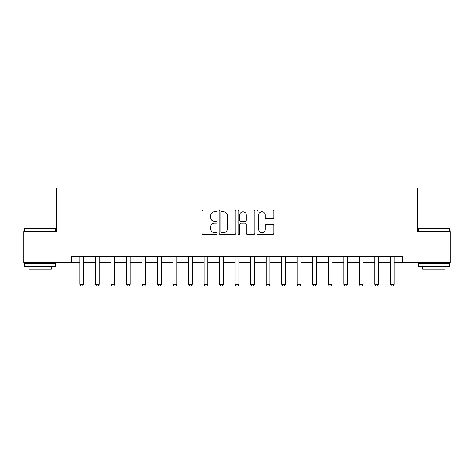 <?xml version="1.0" encoding="UTF-8"?>
<svg xmlns="http://www.w3.org/2000/svg" width="474" height="474" viewBox="0 0 474 474"><rect width="100%" height="100%" fill="white"/><g stroke="black" fill="none" stroke-linecap="round" stroke-linejoin="round"><path stroke-width="0.71" d="M217.128 210.883A0.853 0.853 0 0 0 216.274 210.029L203.322 210.029A1.221 1.221 0 0 0 202.108 211.25L202.108 233.19A1.221 1.221 0 0 0 203.322 234.411L216.274 234.411A0.853 0.853 0 0 0 217.128 233.558A0.853 0.853 0 0 0 216.274 232.704L214.598 232.704A3.899 3.899 0 0 1 210.699 228.806L210.699 226.975A3.899 3.899 0 0 1 214.598 223.076L216.274 223.076A0.853 0.853 0 0 0 217.128 222.223A0.853 0.853 0 0 0 216.274 221.37L214.598 221.37A3.899 3.899 0 0 1 210.699 217.465L210.699 215.64A3.899 3.899 0 0 1 214.598 211.736L216.274 211.736A0.853 0.853 0 0 0 217.128 210.883M272.627 218.627A1.221 1.221 0 0 0 273.848 217.406L273.848 211.25A1.221 1.221 0 0 0 272.627 210.029L258.241 210.029A1.221 1.221 0 0 0 257.021 211.25L257.021 233.19A1.221 1.221 0 0 0 258.241 234.411L272.627 234.411A1.221 1.221 0 0 0 273.848 233.19L273.848 225.754A1.221 1.221 0 0 0 272.627 224.54L266.471 224.54A1.221 1.221 0 0 0 265.25 225.754L265.25 229.446A3.259 3.259 0 0 1 261.992 232.704A3.259 3.259 0 0 1 258.727 229.446L258.727 215A3.259 3.259 0 0 1 261.992 211.736A3.259 3.259 0 0 1 265.25 215L265.25 217.406A1.221 1.221 0 0 0 266.471 218.627L272.627 218.627M71.823 262.584L23.7 262.584L23.7 231.537L56.299 231.537L56.299 188.065L417.701 188.065L417.701 231.537L450.3 231.537L450.3 262.584L402.177 262.584L402.177 256.375L71.823 256.375L71.823 262.584L79.899 262.584M235.934 211.25A1.221 1.221 0 0 0 234.713 210.029L220.327 210.029A1.221 1.221 0 0 0 219.112 211.25L219.112 233.19A1.221 1.221 0 0 0 220.327 234.411L234.713 234.411A1.221 1.221 0 0 0 235.934 233.19L235.934 211.25M239.287 210.029L253.673 210.029A1.221 1.221 0 0 1 254.888 211.25L254.888 233.19A1.221 1.221 0 0 1 253.673 234.411L247.517 234.411A1.221 1.221 0 0 1 246.296 233.19L246.296 224.291A1.221 1.221 0 0 0 245.076 223.076L240.993 223.076A1.221 1.221 0 0 0 239.773 224.291L239.773 233.558A0.853 0.853 0 0 1 238.92 234.411A0.853 0.853 0 0 1 238.067 233.558L238.067 211.25A1.221 1.221 0 0 1 239.287 210.029M83.625 262.584L95.422 262.584M99.149 262.584L110.946 262.584M114.672 262.584L126.469 262.584M130.196 262.584L141.993 262.584M145.719 262.584L157.516 262.584M161.243 262.584L173.04 262.584M176.766 262.584L188.563 262.584M192.29 262.584L204.087 262.584M207.813 262.584L219.616 262.584M223.337 262.584L235.14 262.584M238.86 262.584L250.663 262.584M254.384 262.584L266.187 262.584M269.913 262.584L281.71 262.584M285.437 262.584L297.234 262.584M300.96 262.584L312.757 262.584M316.484 262.584L328.281 262.584M332.007 262.584L343.804 262.584M347.531 262.584L359.328 262.584M363.054 262.584L374.851 262.584M378.578 262.584L390.375 262.584M394.101 262.584L402.177 262.584M221.672 211.736A0.853 0.853 0 0 0 220.819 212.589L220.819 231.851A0.853 0.853 0 0 0 221.672 232.704L223.438 232.704A3.899 3.899 0 0 0 227.336 228.806L227.336 215.64A3.899 3.899 0 0 0 223.438 211.736L221.672 211.736M246.296 215.06A3.259 3.259 0 0 0 243.032 211.801A3.259 3.259 0 0 0 239.773 215.06L239.773 220.149A1.221 1.221 0 0 0 240.993 221.37L245.076 221.37A1.221 1.221 0 0 0 246.296 220.149L246.296 215.06M83.762 256.375L83.679 256.618A1.244 1.244 0 0 0 83.625 256.997L83.625 284.317L82.689 285.935L80.829 285.935L79.899 284.317L79.899 256.997A1.244 1.244 0 0 0 79.839 256.618L79.762 256.375M79.899 284.317L83.625 284.317M99.285 256.375L99.202 256.618A1.244 1.244 0 0 0 99.149 256.997L99.149 284.317L98.213 285.935L96.352 285.935L95.422 284.317L95.422 256.997A1.244 1.244 0 0 0 95.363 256.618L95.286 256.375M95.422 284.317L99.149 284.317M114.809 256.375L114.732 256.618A1.244 1.244 0 0 0 114.672 256.997L114.672 284.317L113.742 285.935L111.876 285.935L110.946 284.317L110.946 256.997A1.244 1.244 0 0 0 110.886 256.618L110.809 256.375M110.946 284.317L114.672 284.317M130.332 256.375L130.255 256.618A1.244 1.244 0 0 0 130.196 256.997L130.196 284.317L129.266 285.935L127.399 285.935L126.469 284.317L126.469 256.997A1.244 1.244 0 0 0 126.41 256.618L126.333 256.375M126.469 284.317L130.196 284.317M145.856 256.375L145.779 256.618A1.244 1.244 0 0 0 145.719 256.997L145.719 284.317L144.789 285.935L142.923 285.935L141.993 284.317L141.993 256.997A1.244 1.244 0 0 0 141.933 256.618L141.856 256.375M141.993 284.317L145.719 284.317M25.004 228.432L55.304 228.432L55.677 228.806L24.63 228.806L25.004 228.432M40.154 266.311L24.63 266.311L24.63 263.206L55.677 263.206L55.677 266.311L40.154 266.311M51.334 266.311L51.334 269.167L28.979 269.167L28.979 266.311M418.696 228.432L448.996 228.432L449.37 228.806L418.323 228.806L418.696 228.432M433.846 266.311L418.323 266.311L418.323 263.206L449.37 263.206L449.37 266.311L433.846 266.311M445.021 266.311L445.021 269.167L422.666 269.167L422.666 266.311M161.379 256.375L161.302 256.618A1.244 1.244 0 0 0 161.243 256.997L161.243 284.317L160.313 285.935L158.446 285.935L157.516 284.317L157.516 256.997A1.244 1.244 0 0 0 157.457 256.618L157.38 256.375M157.516 284.317L161.243 284.317M176.903 256.375L176.826 256.618A1.244 1.244 0 0 0 176.766 256.997L176.766 284.317L175.836 285.935L173.97 285.935L173.04 284.317L173.04 256.997A1.244 1.244 0 0 0 172.98 256.618L172.903 256.375M173.04 284.317L176.766 284.317M192.426 256.375L192.349 256.618A1.244 1.244 0 0 0 192.29 256.997L192.29 284.317L191.36 285.935L189.499 285.935L188.563 284.317L188.563 256.997A1.244 1.244 0 0 0 188.504 256.618L188.427 256.375M188.563 284.317L192.29 284.317M207.95 256.375L207.873 256.618A1.244 1.244 0 0 0 207.813 256.997L207.813 284.317L206.883 285.935L205.023 285.935L204.087 284.317L204.087 256.997A1.244 1.244 0 0 0 204.033 256.618L203.95 256.375M204.087 284.317L207.813 284.317M223.473 256.375L223.396 256.618A1.244 1.244 0 0 0 223.337 256.997L223.337 284.317L222.407 285.935L220.546 285.935L219.616 284.317L219.616 256.997A1.244 1.244 0 0 0 219.557 256.618L219.48 256.375M219.616 284.317L223.337 284.317M238.997 256.375L238.92 256.618A1.244 1.244 0 0 0 238.86 256.997L238.86 284.317L237.93 285.935L236.07 285.935L235.14 284.317L235.14 256.997A1.244 1.244 0 0 0 235.08 256.618L235.003 256.375M235.14 284.317L238.86 284.317M254.52 256.375L254.443 256.618A1.244 1.244 0 0 0 254.384 256.997L254.384 284.317L253.454 285.935L251.593 285.935L250.663 284.317L250.663 256.997A1.244 1.244 0 0 0 250.604 256.618L250.527 256.375M250.663 284.317L254.384 284.317M270.05 256.375L269.967 256.618A1.244 1.244 0 0 0 269.913 256.997L269.913 284.317L268.977 285.935L267.117 285.935L266.187 284.317L266.187 256.997A1.244 1.244 0 0 0 266.127 256.618L266.05 256.375M266.187 284.317L269.913 284.317M285.573 256.375L285.496 256.618A1.244 1.244 0 0 0 285.437 256.997L285.437 284.317L284.501 285.935L282.64 285.935L281.71 284.317L281.71 256.997A1.244 1.244 0 0 0 281.651 256.618L281.574 256.375M281.71 284.317L285.437 284.317M301.097 256.375L301.02 256.618A1.244 1.244 0 0 0 300.96 256.997L300.96 284.317L300.03 285.935L298.164 285.935L297.234 284.317L297.234 256.997A1.244 1.244 0 0 0 297.174 256.618L297.097 256.375M297.234 284.317L300.96 284.317M316.62 256.375L316.543 256.618A1.244 1.244 0 0 0 316.484 256.997L316.484 284.317L315.554 285.935L313.687 285.935L312.757 284.317L312.757 256.997A1.244 1.244 0 0 0 312.698 256.618L312.621 256.375M312.757 284.317L316.484 284.317M332.144 256.375L332.067 256.618A1.244 1.244 0 0 0 332.007 256.997L332.007 284.317L331.077 285.935L329.211 285.935L328.281 284.317L328.281 256.997A1.244 1.244 0 0 0 328.221 256.618L328.144 256.375M328.281 284.317L332.007 284.317M347.667 256.375L347.59 256.618A1.244 1.244 0 0 0 347.531 256.997L347.531 284.317L346.601 285.935L344.734 285.935L343.804 284.317L343.804 256.997A1.244 1.244 0 0 0 343.745 256.618L343.668 256.375M343.804 284.317L347.531 284.317M363.191 256.375L363.114 256.618A1.244 1.244 0 0 0 363.054 256.997L363.054 284.317L362.124 285.935L360.258 285.935L359.328 284.317L359.328 256.997A1.244 1.244 0 0 0 359.268 256.618L359.191 256.375M359.328 284.317L363.054 284.317M378.714 256.375L378.637 256.618A1.244 1.244 0 0 0 378.578 256.997L378.578 284.317L377.648 285.935L375.787 285.935L374.851 284.317L374.851 256.997A1.244 1.244 0 0 0 374.798 256.618L374.715 256.375M374.851 284.317L378.578 284.317M394.238 256.375L394.161 256.618A1.244 1.244 0 0 0 394.101 256.997L394.101 284.317L393.171 285.935L391.311 285.935L390.375 284.317L390.375 256.997A1.244 1.244 0 0 0 390.321 256.618L390.238 256.375M390.375 284.317L394.101 284.317M24.63 231.537L24.63 228.806M31.711 263.206L31.711 262.584M48.603 263.206L48.603 262.584M55.677 231.537L55.677 228.806M418.323 231.537L418.323 228.806M425.397 263.206L425.397 262.584M442.289 263.206L442.289 262.584M449.37 231.537L449.37 228.806"/></g></svg>
